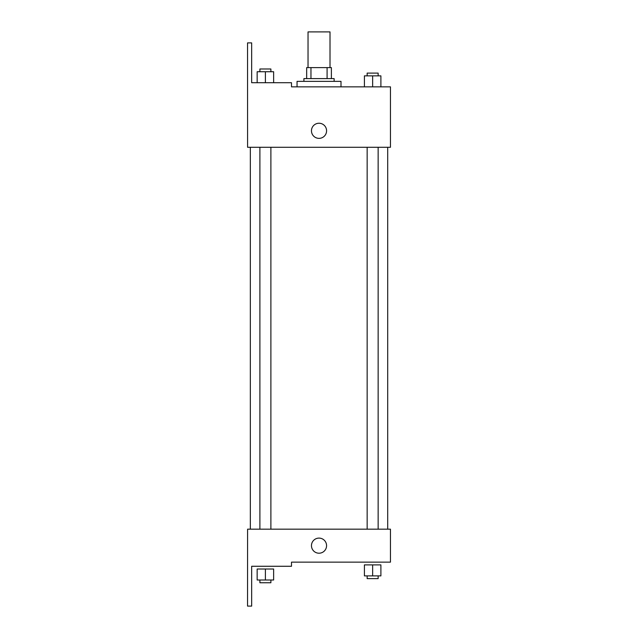 <?xml version="1.0" encoding="UTF-8"?>
<svg xmlns="http://www.w3.org/2000/svg" width="638" height="638" viewBox="0 0 638 638"><rect width="100%" height="100%" fill="white"/><g stroke="black" fill="none" stroke-linecap="round" stroke-linejoin="round"><path stroke-width="0.96" d="M330.013 67.612L330.013 31.9L308.034 31.9L308.034 67.612M310.961 78.602L310.961 67.612L306.663 67.612L306.663 78.602L306.663 67.612M310.961 67.612L331.385 67.612L331.385 78.602M327.087 78.602L327.087 67.612M303.911 81.353L303.911 78.602L334.129 78.602L334.129 81.353M319.024 81.353L297.045 81.353L297.045 86.848L291.502 86.848L390.456 86.848L380.894 86.848L380.894 75.858L364.41 75.858L364.41 86.848L341.003 86.848L341.003 81.353L319.024 81.353M311.464 130.806A7.552 7.552 0 0 1 322.796 124.258A7.552 7.552 0 0 1 322.796 137.345A7.552 7.552 0 0 1 311.464 130.806M291.502 86.848L291.502 82.725L251.667 82.725L251.667 42.89L247.544 42.89L247.592 147.29L390.456 147.29L390.456 86.848M247.592 529.173L390.456 529.173L390.456 562.142L291.502 562.142L291.502 566.265L251.667 566.265L251.667 606.1L247.544 606.1L247.592 529.173M311.464 545.657A7.552 7.552 0 0 1 322.796 539.118A7.552 7.552 0 0 1 322.796 552.197A7.552 7.552 0 0 1 311.464 545.657M372.648 575.883L380.894 575.883L380.894 564.893L364.41 564.893L364.41 575.883L372.648 575.883L372.648 564.893M380.894 575.883L380.894 564.893M378.143 575.883L378.143 578.626L367.153 578.626L367.153 575.883M265.392 579.998L273.638 579.998L273.638 569.008L257.154 569.008L257.154 579.998L265.392 579.998L265.392 569.008M273.638 579.998L273.638 569.008M270.887 579.998L270.887 582.749L259.897 582.749L259.897 579.998M372.648 86.848L372.648 75.858M380.894 86.848L380.894 75.858M378.143 75.858L378.143 73.107L367.153 73.107L367.153 75.858M257.154 82.725L257.154 71.735L273.638 71.735L273.638 82.725L273.638 71.735M265.392 82.725L265.392 71.735M270.887 71.735L270.887 68.992L259.897 68.992L259.897 71.735M387.705 529.173L387.705 147.29M250.335 529.173L250.335 147.29M367.153 147.29L367.153 529.173M378.143 147.29L378.143 529.173M270.887 529.173L270.887 147.29M259.897 529.173L259.897 147.29"/></g></svg>
